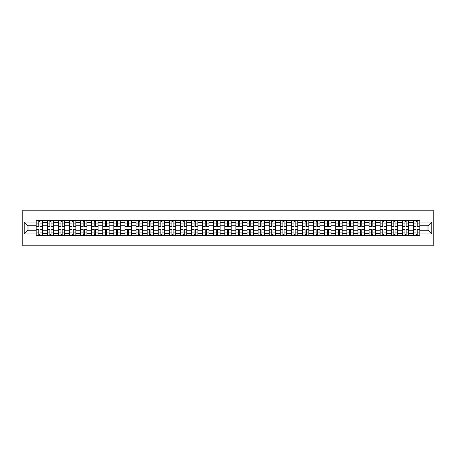 <?xml version="1.0" encoding="UTF-8"?>
<svg xmlns="http://www.w3.org/2000/svg" width="456" height="456" viewBox="0 0 456 456"><rect width="100%" height="100%" fill="white"/><g stroke="black" fill="none" stroke-linecap="round" stroke-linejoin="round"><path stroke-width="0.68" d="M22.8 245.784L433.2 245.784L433.2 210.216L22.8 210.216L22.8 245.784M47.27 235.644L47.27 222.522L42.573 222.522L42.573 235.644M42.573 222.522L42.573 220.356M47.27 222.522L47.27 220.356M53.671 220.356L53.671 235.644M58.362 235.644L58.362 220.356M64.763 220.356L64.763 235.644M69.46 235.644L69.46 220.356M75.861 220.356L75.861 235.644M80.552 235.644L80.552 220.356M86.954 220.356L86.954 235.644M91.65 235.644L91.65 220.356M98.051 220.356L98.051 235.644M102.748 235.644L102.748 220.356M109.149 220.356L109.149 235.644M113.84 235.644L113.84 220.356M120.241 220.356L120.241 235.644M124.938 235.644L124.938 220.356M131.339 220.356L131.339 235.644M136.036 235.644L136.036 220.356M142.437 220.356L142.437 235.644M147.128 235.644L147.128 220.356M153.53 220.356L153.53 235.644M158.226 235.644L158.226 220.356M164.627 220.356L164.627 235.644M169.319 235.644L169.319 220.356M175.72 220.356L175.72 235.644M180.416 235.644L180.416 220.356M186.817 220.356L186.817 235.644M191.514 235.644L191.514 220.356M197.915 220.356L197.915 235.644M202.606 235.644L202.606 220.356M209.008 220.356L209.008 235.644M213.704 235.644L213.704 220.356M220.105 220.356L220.105 235.644M224.797 235.644L224.797 220.356M231.203 220.356L231.203 235.644M235.894 235.644L235.894 220.356M242.296 220.356L242.296 235.644M246.992 235.644L246.992 220.356M253.393 220.356L253.393 235.644M258.085 235.644L258.085 220.356M264.486 220.356L264.486 235.644M269.183 235.644L269.183 220.356M275.584 220.356L275.584 235.644M280.28 235.644L280.28 220.356M286.681 220.356L286.681 235.644M291.373 235.644L291.373 220.356M297.774 220.356L297.774 235.644M302.47 235.644L302.47 220.356M308.872 220.356L308.872 235.644M313.563 235.644L313.563 220.356M319.964 220.356L319.964 235.644M324.661 235.644L324.661 220.356M331.062 220.356L331.062 235.644M335.758 235.644L335.758 220.356M342.16 220.356L342.16 235.644M346.851 235.644L346.851 220.356M353.252 220.356L353.252 235.644M357.949 235.644L357.949 220.356M364.35 220.356L364.35 235.644M369.046 235.644L369.046 220.356M375.448 220.356L375.448 235.644M380.139 235.644L380.139 220.356M386.54 220.356L386.54 235.644M391.237 235.644L391.237 220.356M397.638 220.356L397.638 235.644M402.329 235.644L402.329 220.356M408.73 220.356L408.73 235.644M413.427 235.644L413.427 220.356M413.427 230.206L408.73 230.206M402.329 230.206L397.638 230.206M391.237 230.206L386.54 230.206M380.139 230.206L375.448 230.206M369.046 230.206L364.35 230.206M357.949 230.206L353.252 230.206M346.851 230.206L342.16 230.206M335.758 230.206L331.062 230.206M324.661 230.206L319.964 230.206M313.563 230.206L308.872 230.206M302.47 230.206L297.774 230.206M291.373 230.206L286.681 230.206M280.28 230.206L275.584 230.206M269.183 230.206L264.486 230.206M258.085 230.206L253.393 230.206M246.992 230.206L242.296 230.206M235.894 230.206L231.203 230.206M224.797 230.206L220.105 230.206M213.704 230.206L209.008 230.206M202.606 230.206L197.915 230.206M191.514 230.206L186.817 230.206M180.416 230.206L175.72 230.206M169.319 230.206L164.627 230.206M158.226 230.206L153.53 230.206M147.128 230.206L142.437 230.206M136.036 230.206L131.339 230.206M124.938 230.206L120.241 230.206M113.84 230.206L109.149 230.206M102.748 230.206L98.051 230.206M91.65 230.206L86.954 230.206M80.552 230.206L75.861 230.206M69.46 230.206L64.763 230.206M58.362 230.206L53.671 230.206M47.27 230.206L42.573 230.206M413.427 225.794L408.73 225.794M402.329 225.794L397.638 225.794M391.237 225.794L386.54 225.794M380.139 225.794L375.448 225.794M369.046 225.794L364.35 225.794M357.949 225.794L353.252 225.794M346.851 225.794L342.16 225.794M335.758 225.794L331.062 225.794M324.661 225.794L319.964 225.794M313.563 225.794L308.872 225.794M302.47 225.794L297.774 225.794M291.373 225.794L286.681 225.794M280.28 225.794L275.584 225.794M269.183 225.794L264.486 225.794M258.085 225.794L253.393 225.794M246.992 225.794L242.296 225.794M235.894 225.794L231.203 225.794M224.797 225.794L220.105 225.794M213.704 225.794L209.008 225.794M202.606 225.794L197.915 225.794M191.514 225.794L186.817 225.794M180.416 225.794L175.72 225.794M169.319 225.794L164.627 225.794M158.226 225.794L153.53 225.794M147.128 225.794L142.437 225.794M136.036 225.794L131.339 225.794M124.938 225.794L120.241 225.794M113.84 225.794L109.149 225.794M102.748 225.794L98.051 225.794M91.65 225.794L86.954 225.794M80.552 225.794L75.861 225.794M69.46 225.794L64.763 225.794M58.362 225.794L53.671 225.794M47.27 225.794L42.573 225.794M27.993 230.206L36.172 230.206L36.172 225.794L27.993 225.794L27.993 230.206L24.225 233.974L24.225 222.026L36.172 222.026L36.172 225.794M419.828 225.794L419.828 230.206L428.007 230.206L428.007 225.794L419.828 225.794L419.828 220.356L36.172 220.356L36.172 222.026M419.828 222.026L431.775 222.026L431.775 233.974L419.828 233.974L419.828 230.206M36.172 230.206L36.172 235.644L419.828 235.644L419.828 233.974M36.172 233.974L24.225 233.974M39.98 234.578L38.766 234.578M38.766 221.422L39.98 221.422M51.072 234.578L49.864 234.578M49.864 221.422L51.072 221.422M62.17 234.578L60.961 234.578M60.961 221.422L62.17 221.422M73.262 234.578L72.054 234.578M72.054 221.422L73.262 221.422M84.36 234.578L83.152 234.578M83.152 221.422L84.36 221.422M95.458 234.578L94.244 234.578M94.244 221.422L95.458 221.422M106.55 234.578L105.342 234.578M105.342 221.422L106.55 221.422M117.648 234.578L116.44 234.578M116.44 221.422L117.648 221.422M128.74 234.578L127.532 234.578M127.532 221.422L128.74 221.422M139.838 234.578L138.63 234.578M138.63 221.422L139.838 221.422M150.936 234.578L149.728 234.578M149.728 221.422L150.936 221.422M162.028 234.578L160.82 234.578M160.82 221.422L162.028 221.422M173.126 234.578L171.918 234.578M171.918 221.422L173.126 221.422M184.224 234.578L183.01 234.578M183.01 221.422L184.224 221.422M195.316 234.578L194.108 234.578M194.108 221.422L195.316 221.422M206.414 234.578L205.206 234.578M205.206 221.422L206.414 221.422M217.506 234.578L216.298 234.578M216.298 221.422L217.506 221.422M228.604 234.578L227.396 234.578M227.396 221.422L228.604 221.422M239.702 234.578L238.494 234.578M238.494 221.422L239.702 221.422M250.794 234.578L249.586 234.578M249.586 221.422L250.794 221.422M261.892 234.578L260.684 234.578M260.684 221.422L261.892 221.422M272.99 234.578L271.776 234.578M271.776 221.422L272.99 221.422M284.082 234.578L282.874 234.578M282.874 221.422L284.082 221.422M295.18 234.578L293.972 234.578M293.972 221.422L295.18 221.422M306.272 234.578L305.064 234.578M305.064 221.422L306.272 221.422M317.37 234.578L316.162 234.578M316.162 221.422L317.37 221.422M328.468 234.578L327.26 234.578M327.26 221.422L328.468 221.422M339.56 234.578L338.352 234.578M338.352 221.422L339.56 221.422M350.658 234.578L349.45 234.578M349.45 221.422L350.658 221.422M361.756 234.578L360.542 234.578M360.542 221.422L361.756 221.422M372.848 234.578L371.64 234.578M371.64 221.422L372.848 221.422M383.946 234.578L382.738 234.578M382.738 221.422L383.946 221.422M395.038 234.578L393.83 234.578M393.83 221.422L395.038 221.422M406.136 234.578L404.928 234.578M404.928 221.422L406.136 221.422M417.234 234.578L416.02 234.578M416.02 221.422L417.234 221.422M24.225 222.026L27.993 225.794M428.007 230.206L431.775 233.974M428.007 225.794L431.775 222.026M39.98 226.472L39.98 220.425L42.539 220.425L42.539 226.472L39.98 226.472M38.766 221.348L39.98 221.348M37.734 220.425L36.206 220.425L36.206 226.472L38.766 226.472L38.766 220.425L41.006 220.425M38.766 229.528L38.766 235.575L36.206 235.575L36.206 229.528L38.766 229.528M39.98 234.652L38.766 234.652M39.98 235.575L42.539 235.575L42.539 229.528L39.98 229.528L39.98 235.575L38.766 235.575M51.072 226.472L51.072 220.425L53.631 220.425L53.631 226.472L51.072 226.472M49.864 221.348L51.072 221.348M48.832 220.425L47.304 220.425L47.304 226.472L49.864 226.472L49.864 220.425L52.104 220.425M62.17 226.472L62.17 220.425L64.729 220.425L64.729 226.472L62.17 226.472M60.961 221.348L62.17 221.348M59.93 220.425L58.396 220.425L58.396 226.472L60.961 226.472L60.961 220.425L63.202 220.425M49.864 229.528L49.864 235.575L47.304 235.575L47.304 229.528L49.864 229.528M51.072 234.652L49.864 234.652M51.072 235.575L53.631 235.575L53.631 229.528L51.072 229.528L51.072 235.575L49.864 235.575M60.961 229.528L60.961 235.575L58.396 235.575L58.396 229.528L60.961 229.528M62.17 234.652L60.961 234.652M62.17 235.575L64.729 235.575L64.729 229.528L62.17 229.528L62.17 235.575L60.961 235.575M73.262 226.472L73.262 220.425L75.827 220.425L75.827 226.472L73.262 226.472M72.054 221.348L73.262 221.348M71.022 220.425L69.494 220.425L69.494 226.472L72.054 226.472L72.054 220.425L74.294 220.425M84.36 226.472L84.36 220.425L86.919 220.425L86.919 226.472L84.36 226.472M83.152 221.348L84.36 221.348M82.12 220.425L80.592 220.425L80.592 226.472L83.152 226.472L83.152 220.425L85.392 220.425M95.458 226.472L95.458 220.425L98.017 220.425L98.017 226.472L95.458 226.472M94.244 221.348L95.458 221.348M93.218 220.425L91.684 220.425L91.684 226.472L94.244 226.472L94.244 220.425L96.49 220.425M72.054 229.528L72.054 235.575L69.494 235.575L69.494 229.528L72.054 229.528M73.262 234.652L72.054 234.652M73.262 235.575L75.827 235.575L75.827 229.528L73.262 229.528L73.262 235.575L72.054 235.575M83.152 229.528L83.152 235.575L80.592 235.575L80.592 229.528L83.152 229.528M84.36 234.652L83.152 234.652M84.36 235.575L86.919 235.575L86.919 229.528L84.36 229.528L84.36 235.575L83.152 235.575M94.244 229.528L94.244 235.575L91.684 235.575L91.684 229.528L94.244 229.528M95.458 234.652L94.244 234.652M95.458 235.575L98.017 235.575L98.017 229.528L95.458 229.528L95.458 235.575L94.244 235.575M106.55 226.472L106.55 220.425L109.109 220.425L109.109 226.472L106.55 226.472M105.342 221.348L106.55 221.348M104.31 220.425L102.782 220.425L102.782 226.472L105.342 226.472L105.342 220.425L107.582 220.425M105.342 229.528L105.342 235.575L102.782 235.575L102.782 229.528L105.342 229.528M106.55 234.652L105.342 234.652M106.55 235.575L109.109 235.575L109.109 229.528L106.55 229.528L106.55 235.575L105.342 235.575M117.648 226.472L117.648 220.425L120.207 220.425L120.207 226.472L117.648 226.472M116.44 221.348L117.648 221.348M115.408 220.425L113.88 220.425L113.88 226.472L116.44 226.472L116.44 220.425L118.68 220.425M116.44 229.528L116.44 235.575L113.88 235.575L113.88 229.528L116.44 229.528M117.648 234.652L116.44 234.652M117.648 235.575L120.207 235.575L120.207 229.528L117.648 229.528L117.648 235.575L116.44 235.575M128.74 226.472L128.74 220.425L131.305 220.425L131.305 226.472L128.74 226.472M127.532 221.348L128.74 221.348M126.5 220.425L124.972 220.425L124.972 226.472L127.532 226.472L127.532 220.425L129.772 220.425M127.532 229.528L127.532 235.575L124.972 235.575L124.972 229.528L127.532 229.528M128.74 234.652L127.532 234.652M128.74 235.575L131.305 235.575L131.305 229.528L128.74 229.528L128.74 235.575L127.532 235.575M139.838 226.472L139.838 220.425L142.397 220.425L142.397 226.472L139.838 226.472M138.63 221.348L139.838 221.348M137.598 220.425L136.07 220.425L136.07 226.472L138.63 226.472L138.63 220.425L140.87 220.425M138.63 229.528L138.63 235.575L136.07 235.575L136.07 229.528L138.63 229.528M139.838 234.652L138.63 234.652M139.838 235.575L142.397 235.575L142.397 229.528L139.838 229.528L139.838 235.575L138.63 235.575M150.936 226.472L150.936 220.425L153.495 220.425L153.495 226.472L150.936 226.472M149.728 221.348L150.936 221.348M148.696 220.425L147.163 220.425L147.163 226.472L149.728 226.472L149.728 220.425L151.968 220.425M149.728 229.528L149.728 235.575L147.163 235.575L147.163 229.528L149.728 229.528M150.936 234.652L149.728 234.652M150.936 235.575L153.495 235.575L153.495 229.528L150.936 229.528L150.936 235.575L149.728 235.575M162.028 226.472L162.028 220.425L164.593 220.425L164.593 226.472L162.028 226.472M160.82 221.348L162.028 221.348M159.788 220.425L158.26 220.425L158.26 226.472L160.82 226.472L160.82 220.425L163.06 220.425M160.82 229.528L160.82 235.575L158.26 235.575L158.26 229.528L160.82 229.528M162.028 234.652L160.82 234.652M162.028 235.575L164.593 235.575L164.593 229.528L162.028 229.528L162.028 235.575L160.82 235.575M173.126 226.472L173.126 220.425L175.685 220.425L175.685 226.472L173.126 226.472M171.918 221.348L173.126 221.348M170.886 220.425L169.358 220.425L169.358 226.472L171.918 226.472L171.918 220.425L174.158 220.425M171.918 229.528L171.918 235.575L169.358 235.575L169.358 229.528L171.918 229.528M173.126 234.652L171.918 234.652M173.126 235.575L175.685 235.575L175.685 229.528L173.126 229.528L173.126 235.575L171.918 235.575M184.224 226.472L184.224 220.425L186.783 220.425L186.783 226.472L184.224 226.472M183.01 221.348L184.224 221.348M181.984 220.425L180.451 220.425L180.451 226.472L183.01 226.472L183.01 220.425L185.256 220.425M183.01 229.528L183.01 235.575L180.451 235.575L180.451 229.528L183.01 229.528M184.224 234.652L183.01 234.652M184.224 235.575L186.783 235.575L186.783 229.528L184.224 229.528L184.224 235.575L183.01 235.575M195.316 226.472L195.316 220.425L197.875 220.425L197.875 226.472L195.316 226.472M194.108 221.348L195.316 221.348M193.076 220.425L191.548 220.425L191.548 226.472L194.108 226.472L194.108 220.425L196.348 220.425M194.108 229.528L194.108 235.575L191.548 235.575L191.548 229.528L194.108 229.528M195.316 234.652L194.108 234.652M195.316 235.575L197.875 235.575L197.875 229.528L195.316 229.528L195.316 235.575L194.108 235.575M206.414 226.472L206.414 220.425L208.973 220.425L208.973 226.472L206.414 226.472M205.206 221.348L206.414 221.348M204.174 220.425L202.641 220.425L202.641 226.472L205.206 226.472L205.206 220.425L207.446 220.425M205.206 229.528L205.206 235.575L202.641 235.575L202.641 229.528L205.206 229.528M206.414 234.652L205.206 234.652M206.414 235.575L208.973 235.575L208.973 229.528L206.414 229.528L206.414 235.575L205.206 235.575M217.506 226.472L217.506 220.425L220.071 220.425L220.071 226.472L217.506 226.472M216.298 221.348L217.506 221.348M215.266 220.425L213.739 220.425L213.739 226.472L216.298 226.472L216.298 220.425L218.538 220.425M216.298 229.528L216.298 235.575L213.739 235.575L213.739 229.528L216.298 229.528M217.506 234.652L216.298 234.652M217.506 235.575L220.071 235.575L220.071 229.528L217.506 229.528L217.506 235.575L216.298 235.575M228.604 226.472L228.604 220.425L231.163 220.425L231.163 226.472L228.604 226.472M227.396 221.348L228.604 221.348M226.364 220.425L224.836 220.425L224.836 226.472L227.396 226.472L227.396 220.425L229.636 220.425M227.396 229.528L227.396 235.575L224.836 235.575L224.836 229.528L227.396 229.528M228.604 234.652L227.396 234.652M228.604 235.575L231.163 235.575L231.163 229.528L228.604 229.528L228.604 235.575L227.396 235.575M239.702 226.472L239.702 220.425L242.261 220.425L242.261 226.472L239.702 226.472M238.494 221.348L239.702 221.348M237.462 220.425L235.929 220.425L235.929 226.472L238.494 226.472L238.494 220.425L240.734 220.425M238.494 229.528L238.494 235.575L235.929 235.575L235.929 229.528L238.494 229.528M239.702 234.652L238.494 234.652M239.702 235.575L242.261 235.575L242.261 229.528L239.702 229.528L239.702 235.575L238.494 235.575M250.794 226.472L250.794 220.425L253.359 220.425L253.359 226.472L250.794 226.472M249.586 221.348L250.794 221.348M248.554 220.425L247.027 220.425L247.027 226.472L249.586 226.472L249.586 220.425L251.826 220.425M249.586 229.528L249.586 235.575L247.027 235.575L247.027 229.528L249.586 229.528M250.794 234.652L249.586 234.652M250.794 235.575L253.359 235.575L253.359 229.528L250.794 229.528L250.794 235.575L249.586 235.575M261.892 226.472L261.892 220.425L264.451 220.425L264.451 226.472L261.892 226.472M260.684 221.348L261.892 221.348M259.652 220.425L258.125 220.425L258.125 226.472L260.684 226.472L260.684 220.425L262.924 220.425M260.684 229.528L260.684 235.575L258.125 235.575L258.125 229.528L260.684 229.528M261.892 234.652L260.684 234.652M261.892 235.575L264.451 235.575L264.451 229.528L261.892 229.528L261.892 235.575L260.684 235.575M272.99 226.472L272.99 220.425L275.549 220.425L275.549 226.472L272.99 226.472M271.776 221.348L272.99 221.348M270.744 220.425L269.217 220.425L269.217 226.472L271.776 226.472L271.776 220.425L274.016 220.425M271.776 229.528L271.776 235.575L269.217 235.575L269.217 229.528L271.776 229.528M272.99 234.652L271.776 234.652M272.99 235.575L275.549 235.575L275.549 229.528L272.99 229.528L272.99 235.575L271.776 235.575M284.082 226.472L284.082 220.425L286.642 220.425L286.642 226.472L284.082 226.472M282.874 221.348L284.082 221.348M281.842 220.425L280.315 220.425L280.315 226.472L282.874 226.472L282.874 220.425L285.114 220.425M282.874 229.528L282.874 235.575L280.315 235.575L280.315 229.528L282.874 229.528M284.082 234.652L282.874 234.652M284.082 235.575L286.642 235.575L286.642 229.528L284.082 229.528L284.082 235.575L282.874 235.575M295.18 226.472L295.18 220.425L297.739 220.425L297.739 226.472L295.18 226.472M293.972 221.348L295.18 221.348M292.94 220.425L291.407 220.425L291.407 226.472L293.972 226.472L293.972 220.425L296.212 220.425M293.972 229.528L293.972 235.575L291.407 235.575L291.407 229.528L293.972 229.528M295.18 234.652L293.972 234.652M295.18 235.575L297.739 235.575L297.739 229.528L295.18 229.528L295.18 235.575L293.972 235.575M306.272 226.472L306.272 220.425L308.837 220.425L308.837 226.472L306.272 226.472M305.064 221.348L306.272 221.348M304.032 220.425L302.505 220.425L302.505 226.472L305.064 226.472L305.064 220.425L307.304 220.425M305.064 229.528L305.064 235.575L302.505 235.575L302.505 229.528L305.064 229.528M306.272 234.652L305.064 234.652M306.272 235.575L308.837 235.575L308.837 229.528L306.272 229.528L306.272 235.575L305.064 235.575M317.37 226.472L317.37 220.425L319.93 220.425L319.93 226.472L317.37 226.472M316.162 221.348L317.37 221.348M315.13 220.425L313.603 220.425L313.603 226.472L316.162 226.472L316.162 220.425L318.402 220.425M316.162 229.528L316.162 235.575L313.603 235.575L313.603 229.528L316.162 229.528M317.37 234.652L316.162 234.652M317.37 235.575L319.93 235.575L319.93 229.528L317.37 229.528L317.37 235.575L316.162 235.575M328.468 226.472L328.468 220.425L331.027 220.425L331.027 226.472L328.468 226.472M327.26 221.348L328.468 221.348M326.228 220.425L324.695 220.425L324.695 226.472L327.26 226.472L327.26 220.425L329.5 220.425M327.26 229.528L327.26 235.575L324.695 235.575L324.695 229.528L327.26 229.528M328.468 234.652L327.26 234.652M328.468 235.575L331.027 235.575L331.027 229.528L328.468 229.528L328.468 235.575L327.26 235.575M339.56 226.472L339.56 220.425L342.12 220.425L342.12 226.472L339.56 226.472M338.352 221.348L339.56 221.348M337.32 220.425L335.793 220.425L335.793 226.472L338.352 226.472L338.352 220.425L340.592 220.425M338.352 229.528L338.352 235.575L335.793 235.575L335.793 229.528L338.352 229.528M339.56 234.652L338.352 234.652M339.56 235.575L342.12 235.575L342.12 229.528L339.56 229.528L339.56 235.575L338.352 235.575M350.658 226.472L350.658 220.425L353.218 220.425L353.218 226.472L350.658 226.472M349.45 221.348L350.658 221.348M348.418 220.425L346.891 220.425L346.891 226.472L349.45 226.472L349.45 220.425L351.69 220.425M349.45 229.528L349.45 235.575L346.891 235.575L346.891 229.528L349.45 229.528M350.658 234.652L349.45 234.652M350.658 235.575L353.218 235.575L353.218 229.528L350.658 229.528L350.658 235.575L349.45 235.575M361.756 226.472L361.756 220.425L364.315 220.425L364.315 226.472L361.756 226.472M360.542 221.348L361.756 221.348M359.51 220.425L357.983 220.425L357.983 226.472L360.542 226.472L360.542 220.425L362.782 220.425M360.542 229.528L360.542 235.575L357.983 235.575L357.983 229.528L360.542 229.528M361.756 234.652L360.542 234.652M361.756 235.575L364.315 235.575L364.315 229.528L361.756 229.528L361.756 235.575L360.542 235.575M372.848 226.472L372.848 220.425L375.408 220.425L375.408 226.472L372.848 226.472M371.64 221.348L372.848 221.348M370.608 220.425L369.081 220.425L369.081 226.472L371.64 226.472L371.64 220.425L373.88 220.425M371.64 229.528L371.64 235.575L369.081 235.575L369.081 229.528L371.64 229.528M372.848 234.652L371.64 234.652M372.848 235.575L375.408 235.575L375.408 229.528L372.848 229.528L372.848 235.575L371.64 235.575M383.946 226.472L383.946 220.425L386.506 220.425L386.506 226.472L383.946 226.472M382.738 221.348L383.946 221.348M381.706 220.425L380.173 220.425L380.173 226.472L382.738 226.472L382.738 220.425L384.978 220.425M382.738 229.528L382.738 235.575L380.173 235.575L380.173 229.528L382.738 229.528M383.946 234.652L382.738 234.652M383.946 235.575L386.506 235.575L386.506 229.528L383.946 229.528L383.946 235.575L382.738 235.575M395.038 226.472L395.038 220.425L397.603 220.425L397.603 226.472L395.038 226.472M393.83 221.348L395.038 221.348M392.798 220.425L391.271 220.425L391.271 226.472L393.83 226.472L393.83 220.425L396.07 220.425M393.83 229.528L393.83 235.575L391.271 235.575L391.271 229.528L393.83 229.528M395.038 234.652L393.83 234.652M395.038 235.575L397.603 235.575L397.603 229.528L395.038 229.528L395.038 235.575L393.83 235.575M406.136 226.472L406.136 220.425L408.696 220.425L408.696 226.472L406.136 226.472M404.928 221.348L406.136 221.348M403.896 220.425L402.369 220.425L402.369 226.472L404.928 226.472L404.928 220.425L407.168 220.425M404.928 229.528L404.928 235.575L402.369 235.575L402.369 229.528L404.928 229.528M406.136 234.652L404.928 234.652M406.136 235.575L408.696 235.575L408.696 229.528L406.136 229.528L406.136 235.575L404.928 235.575M417.234 226.472L417.234 220.425L419.794 220.425L419.794 226.472L417.234 226.472M416.02 221.348L417.234 221.348M414.994 220.425L413.461 220.425L413.461 226.472L416.02 226.472L416.02 220.425L418.266 220.425M416.02 229.528L416.02 235.575L413.461 235.575L413.461 229.528L416.02 229.528M417.234 234.652L416.02 234.652M417.234 235.575L419.794 235.575L419.794 229.528L417.234 229.528L417.234 235.575L416.02 235.575M402.329 222.522L397.638 222.522M391.237 222.522L386.54 222.522M380.139 222.522L375.448 222.522M369.046 222.522L364.35 222.522M357.949 222.522L353.252 222.522M346.851 222.522L342.16 222.522M335.758 222.522L331.062 222.522M324.661 222.522L319.964 222.522M313.563 222.522L308.872 222.522M302.47 222.522L297.774 222.522M291.373 222.522L286.681 222.522M280.28 222.522L275.584 222.522M269.183 222.522L264.486 222.522M258.085 222.522L253.393 222.522M246.992 222.522L242.296 222.522M235.894 222.522L231.203 222.522M224.797 222.522L220.105 222.522M213.704 222.522L209.008 222.522M202.606 222.522L197.915 222.522M191.514 222.522L186.817 222.522M180.416 222.522L175.72 222.522M169.319 222.522L164.627 222.522M158.226 222.522L153.53 222.522M147.128 222.522L142.437 222.522M136.036 222.522L131.339 222.522M124.938 222.522L120.241 222.522M113.84 222.522L109.149 222.522M102.748 222.522L98.051 222.522M91.65 222.522L86.954 222.522M80.552 222.522L75.861 222.522M69.46 222.522L64.763 222.522M58.362 222.522L53.671 222.522M413.427 222.522L408.73 222.522M402.329 233.478L397.638 233.478M391.237 233.478L386.54 233.478M380.139 233.478L375.448 233.478M369.046 233.478L364.35 233.478M357.949 233.478L353.252 233.478M346.851 233.478L342.16 233.478M335.758 233.478L331.062 233.478M324.661 233.478L319.964 233.478M313.563 233.478L308.872 233.478M302.47 233.478L297.774 233.478M291.373 233.478L286.681 233.478M280.28 233.478L275.584 233.478M269.183 233.478L264.486 233.478M258.085 233.478L253.393 233.478M246.992 233.478L242.296 233.478M235.894 233.478L231.203 233.478M224.797 233.478L220.105 233.478M213.704 233.478L209.008 233.478M202.606 233.478L197.915 233.478M191.514 233.478L186.817 233.478M180.416 233.478L175.72 233.478M169.319 233.478L164.627 233.478M158.226 233.478L153.53 233.478M147.128 233.478L142.437 233.478M136.036 233.478L131.339 233.478M124.938 233.478L120.241 233.478M113.84 233.478L109.149 233.478M102.748 233.478L98.051 233.478M91.65 233.478L86.954 233.478M80.552 233.478L75.861 233.478M69.46 233.478L64.763 233.478M58.362 233.478L53.671 233.478M47.27 233.478L42.573 233.478M413.427 233.478L408.73 233.478M39.98 226.319L42.539 226.319M39.98 223.919L42.539 223.919M36.206 226.319L38.766 226.319M36.206 223.919L38.766 223.919M38.766 229.681L36.206 229.681M38.766 232.081L36.206 232.081M42.539 229.681L39.98 229.681M42.539 232.081L39.98 232.081M51.072 226.319L53.631 226.319M51.072 223.919L53.631 223.919M47.304 226.319L49.864 226.319M47.304 223.919L49.864 223.919M62.17 226.319L64.729 226.319M62.17 223.919L64.729 223.919M58.396 226.319L60.961 226.319M58.396 223.919L60.961 223.919M49.864 229.681L47.304 229.681M49.864 232.081L47.304 232.081M53.631 229.681L51.072 229.681M53.631 232.081L51.072 232.081M60.961 229.681L58.396 229.681M60.961 232.081L58.396 232.081M64.729 229.681L62.17 229.681M64.729 232.081L62.17 232.081M73.262 226.319L75.827 226.319M73.262 223.919L75.827 223.919M69.494 226.319L72.054 226.319M69.494 223.919L72.054 223.919M84.36 226.319L86.919 226.319M84.36 223.919L86.919 223.919M80.592 226.319L83.152 226.319M80.592 223.919L83.152 223.919M95.458 226.319L98.017 226.319M95.458 223.919L98.017 223.919M91.684 226.319L94.244 226.319M91.684 223.919L94.244 223.919M72.054 229.681L69.494 229.681M72.054 232.081L69.494 232.081M75.827 229.681L73.262 229.681M75.827 232.081L73.262 232.081M83.152 229.681L80.592 229.681M83.152 232.081L80.592 232.081M86.919 229.681L84.36 229.681M86.919 232.081L84.36 232.081M94.244 229.681L91.684 229.681M94.244 232.081L91.684 232.081M98.017 229.681L95.458 229.681M98.017 232.081L95.458 232.081M106.55 226.319L109.109 226.319M106.55 223.919L109.109 223.919M102.782 226.319L105.342 226.319M102.782 223.919L105.342 223.919M105.342 229.681L102.782 229.681M105.342 232.081L102.782 232.081M109.109 229.681L106.55 229.681M109.109 232.081L106.55 232.081M117.648 226.319L120.207 226.319M117.648 223.919L120.207 223.919M113.88 226.319L116.44 226.319M113.88 223.919L116.44 223.919M116.44 229.681L113.88 229.681M116.44 232.081L113.88 232.081M120.207 229.681L117.648 229.681M120.207 232.081L117.648 232.081M128.74 226.319L131.305 226.319M128.74 223.919L131.305 223.919M124.972 226.319L127.532 226.319M124.972 223.919L127.532 223.919M127.532 229.681L124.972 229.681M127.532 232.081L124.972 232.081M131.305 229.681L128.74 229.681M131.305 232.081L128.74 232.081M139.838 226.319L142.397 226.319M139.838 223.919L142.397 223.919M136.07 226.319L138.63 226.319M136.07 223.919L138.63 223.919M138.63 229.681L136.07 229.681M138.63 232.081L136.07 232.081M142.397 229.681L139.838 229.681M142.397 232.081L139.838 232.081M150.936 226.319L153.495 226.319M150.936 223.919L153.495 223.919M147.163 226.319L149.728 226.319M147.163 223.919L149.728 223.919M149.728 229.681L147.163 229.681M149.728 232.081L147.163 232.081M153.495 229.681L150.936 229.681M153.495 232.081L150.936 232.081M162.028 226.319L164.593 226.319M162.028 223.919L164.593 223.919M158.26 226.319L160.82 226.319M158.26 223.919L160.82 223.919M160.82 229.681L158.26 229.681M160.82 232.081L158.26 232.081M164.593 229.681L162.028 229.681M164.593 232.081L162.028 232.081M173.126 226.319L175.685 226.319M173.126 223.919L175.685 223.919M169.358 226.319L171.918 226.319M169.358 223.919L171.918 223.919M171.918 229.681L169.358 229.681M171.918 232.081L169.358 232.081M175.685 229.681L173.126 229.681M175.685 232.081L173.126 232.081M184.224 226.319L186.783 226.319M184.224 223.919L186.783 223.919M180.451 226.319L183.01 226.319M180.451 223.919L183.01 223.919M183.01 229.681L180.451 229.681M183.01 232.081L180.451 232.081M186.783 229.681L184.224 229.681M186.783 232.081L184.224 232.081M195.316 226.319L197.875 226.319M195.316 223.919L197.875 223.919M191.548 226.319L194.108 226.319M191.548 223.919L194.108 223.919M194.108 229.681L191.548 229.681M194.108 232.081L191.548 232.081M197.875 229.681L195.316 229.681M197.875 232.081L195.316 232.081M206.414 226.319L208.973 226.319M206.414 223.919L208.973 223.919M202.641 226.319L205.206 226.319M202.641 223.919L205.206 223.919M205.206 229.681L202.641 229.681M205.206 232.081L202.641 232.081M208.973 229.681L206.414 229.681M208.973 232.081L206.414 232.081M217.506 226.319L220.071 226.319M217.506 223.919L220.071 223.919M213.739 226.319L216.298 226.319M213.739 223.919L216.298 223.919M216.298 229.681L213.739 229.681M216.298 232.081L213.739 232.081M220.071 229.681L217.506 229.681M220.071 232.081L217.506 232.081M228.604 226.319L231.163 226.319M228.604 223.919L231.163 223.919M224.836 226.319L227.396 226.319M224.836 223.919L227.396 223.919M227.396 229.681L224.836 229.681M227.396 232.081L224.836 232.081M231.163 229.681L228.604 229.681M231.163 232.081L228.604 232.081M239.702 226.319L242.261 226.319M239.702 223.919L242.261 223.919M235.929 226.319L238.494 226.319M235.929 223.919L238.494 223.919M238.494 229.681L235.929 229.681M238.494 232.081L235.929 232.081M242.261 229.681L239.702 229.681M242.261 232.081L239.702 232.081M250.794 226.319L253.359 226.319M250.794 223.919L253.359 223.919M247.027 226.319L249.586 226.319M247.027 223.919L249.586 223.919M249.586 229.681L247.027 229.681M249.586 232.081L247.027 232.081M253.359 229.681L250.794 229.681M253.359 232.081L250.794 232.081M261.892 226.319L264.451 226.319M261.892 223.919L264.451 223.919M258.125 226.319L260.684 226.319M258.125 223.919L260.684 223.919M260.684 229.681L258.125 229.681M260.684 232.081L258.125 232.081M264.451 229.681L261.892 229.681M264.451 232.081L261.892 232.081M272.99 226.319L275.549 226.319M272.99 223.919L275.549 223.919M269.217 226.319L271.776 226.319M269.217 223.919L271.776 223.919M271.776 229.681L269.217 229.681M271.776 232.081L269.217 232.081M275.549 229.681L272.99 229.681M275.549 232.081L272.99 232.081M284.082 226.319L286.642 226.319M284.082 223.919L286.642 223.919M280.315 226.319L282.874 226.319M280.315 223.919L282.874 223.919M282.874 229.681L280.315 229.681M282.874 232.081L280.315 232.081M286.642 229.681L284.082 229.681M286.642 232.081L284.082 232.081M295.18 226.319L297.739 226.319M295.18 223.919L297.739 223.919M291.407 226.319L293.972 226.319M291.407 223.919L293.972 223.919M293.972 229.681L291.407 229.681M293.972 232.081L291.407 232.081M297.739 229.681L295.18 229.681M297.739 232.081L295.18 232.081M306.272 226.319L308.837 226.319M306.272 223.919L308.837 223.919M302.505 226.319L305.064 226.319M302.505 223.919L305.064 223.919M305.064 229.681L302.505 229.681M305.064 232.081L302.505 232.081M308.837 229.681L306.272 229.681M308.837 232.081L306.272 232.081M317.37 226.319L319.93 226.319M317.37 223.919L319.93 223.919M313.603 226.319L316.162 226.319M313.603 223.919L316.162 223.919M316.162 229.681L313.603 229.681M316.162 232.081L313.603 232.081M319.93 229.681L317.37 229.681M319.93 232.081L317.37 232.081M328.468 226.319L331.027 226.319M328.468 223.919L331.027 223.919M324.695 226.319L327.26 226.319M324.695 223.919L327.26 223.919M327.26 229.681L324.695 229.681M327.26 232.081L324.695 232.081M331.027 229.681L328.468 229.681M331.027 232.081L328.468 232.081M339.56 226.319L342.12 226.319M339.56 223.919L342.12 223.919M335.793 226.319L338.352 226.319M335.793 223.919L338.352 223.919M338.352 229.681L335.793 229.681M338.352 232.081L335.793 232.081M342.12 229.681L339.56 229.681M342.12 232.081L339.56 232.081M350.658 226.319L353.218 226.319M350.658 223.919L353.218 223.919M346.891 226.319L349.45 226.319M346.891 223.919L349.45 223.919M349.45 229.681L346.891 229.681M349.45 232.081L346.891 232.081M353.218 229.681L350.658 229.681M353.218 232.081L350.658 232.081M361.756 226.319L364.315 226.319M361.756 223.919L364.315 223.919M357.983 226.319L360.542 226.319M357.983 223.919L360.542 223.919M360.542 229.681L357.983 229.681M360.542 232.081L357.983 232.081M364.315 229.681L361.756 229.681M364.315 232.081L361.756 232.081M372.848 226.319L375.408 226.319M372.848 223.919L375.408 223.919M369.081 226.319L371.64 226.319M369.081 223.919L371.64 223.919M371.64 229.681L369.081 229.681M371.64 232.081L369.081 232.081M375.408 229.681L372.848 229.681M375.408 232.081L372.848 232.081M383.946 226.319L386.506 226.319M383.946 223.919L386.506 223.919M380.173 226.319L382.738 226.319M380.173 223.919L382.738 223.919M382.738 229.681L380.173 229.681M382.738 232.081L380.173 232.081M386.506 229.681L383.946 229.681M386.506 232.081L383.946 232.081M395.038 226.319L397.603 226.319M395.038 223.919L397.603 223.919M391.271 226.319L393.83 226.319M391.271 223.919L393.83 223.919M393.83 229.681L391.271 229.681M393.83 232.081L391.271 232.081M397.603 229.681L395.038 229.681M397.603 232.081L395.038 232.081M406.136 226.319L408.696 226.319M406.136 223.919L408.696 223.919M402.369 226.319L404.928 226.319M402.369 223.919L404.928 223.919M404.928 229.681L402.369 229.681M404.928 232.081L402.369 232.081M408.696 229.681L406.136 229.681M408.696 232.081L406.136 232.081M417.234 226.319L419.794 226.319M417.234 223.919L419.794 223.919M413.461 226.319L416.02 226.319M413.461 223.919L416.02 223.919M416.02 229.681L413.461 229.681M416.02 232.081L413.461 232.081M419.794 229.681L417.234 229.681M419.794 232.081L417.234 232.081"/></g></svg>
